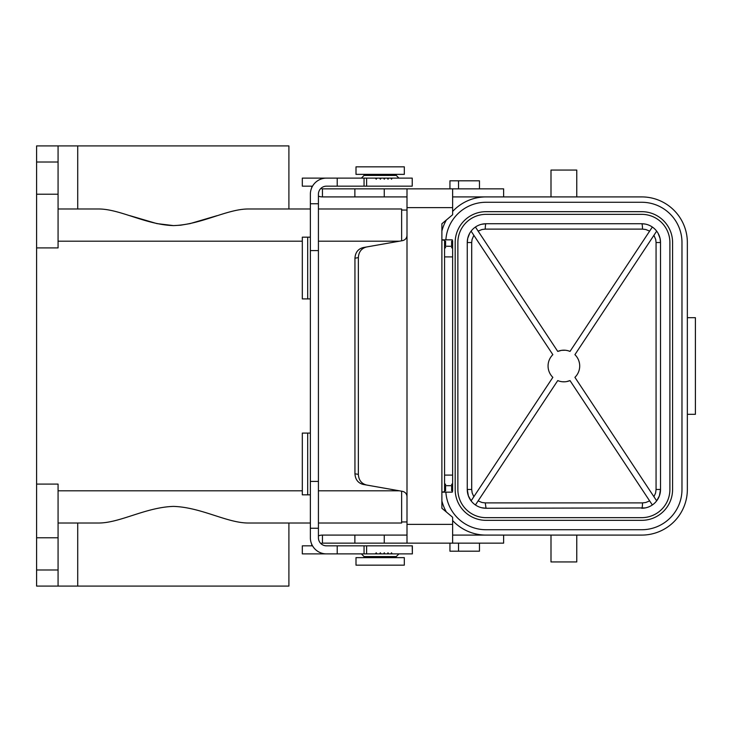 <?xml version="1.0" encoding="UTF-8"?>
<svg xmlns="http://www.w3.org/2000/svg" width="732" height="732" viewBox="0 0 732 732"><rect width="100%" height="100%" fill="white"/><g stroke="black" fill="none" stroke-linecap="round" stroke-linejoin="round"><path stroke-width="1.1" d="M401.63 240.801L401.63 208.986L318.42 208.986L401.63 208.986M58.075 208.986L97.914 208.986C119.581 208.657 145.238 224.678 173.484 225.602C201.73 224.678 227.387 208.657 249.054 208.986L310.368 208.986L288.902 208.986L288.902 145.906L58.075 145.906L58.075 247.901L36.6 247.901L36.6 484.099L58.075 484.099L58.075 586.094L288.902 586.094L288.902 523.014L310.368 523.014L249.054 523.014C227.387 523.343 201.73 507.322 173.484 506.398C145.238 507.322 119.581 523.343 97.914 523.014L58.075 523.014M58.075 586.094L36.6 586.094L36.6 484.099M36.6 247.901L36.6 162.01L58.075 162.01M58.075 145.906L36.6 145.906L36.6 162.01M392.196 178.114L391.519 179.194L390.833 178.114L412.226 178.114L412.226 186.166L364.051 186.166L364.051 178.114L366.622 178.114L366.622 186.166M388.006 179.194L387.283 178.114L388.729 178.114L388.006 179.194M407.001 521.943L401.63 521.943M407.001 210.057L401.63 210.057M401.63 523.014L318.42 523.014L401.63 523.014L401.63 491.199M216.965 215.693L190.055 223.608L180.658 225.2L173.484 225.602L156.913 223.608L130.003 215.693M387.283 178.114L381.162 178.114L380.356 179.194L379.542 178.114L381.162 178.114M385.05 178.114L384.291 179.194L383.513 178.114M36.6 194.218L58.075 194.218M36.6 537.782L58.075 537.782M337.214 186.166L326.481 186.166A8.052 8.052 0 0 0 318.42 194.218L318.42 203.743L310.368 203.743L310.368 194.218A16.104 16.104 0 0 1 326.481 178.114L364.051 178.114L364.051 186.166L337.214 186.166L337.214 178.114L302.316 178.114L302.316 186.166L312.527 186.166M550.995 535.092L550.995 561.938L576.761 561.938L576.761 535.092M452.623 535.092L641.717 535.092A45.631 45.631 0 0 0 687.348 489.47L687.348 242.539A45.631 45.631 0 0 0 641.717 196.908L486.048 196.908A45.631 45.631 0 0 0 452.623 211.466M320.936 543.62A2.681 2.681 0 0 1 322.455 543.144L407.001 543.144L407.001 496.653C406.791 493.826 405.308 492.069 402.563 491.364L363.145 484.419C358.076 483.083 355.34 479.533 354.947 473.787L354.947 258.213C355.34 252.467 358.076 248.917 363.145 247.581L402.563 240.636C405.308 239.931 406.791 238.175 407.001 235.347L407.001 207.641L452.623 207.641L452.623 214.741L441.89 223.745L441.89 239.849L444.571 240.325L444.571 241.459L445.651 241.267L444.571 241.084M458.534 188.856L458.534 180.804L449.942 180.804L449.942 188.856M366.549 246.986C361.48 248.322 358.744 251.863 358.351 257.618L358.351 474.382C358.744 480.137 361.48 483.678 366.549 485.014M377.062 178.114L376.221 179.194L375.36 178.114L379.542 178.114M412.226 186.166L412.226 178.114M458.534 180.804L479.469 180.804L479.469 188.856M404.311 166.841L355.999 166.841L355.999 174.362L404.311 174.362L404.311 166.841M390.833 178.114L388.729 178.114M322.455 196.908L322.455 188.856L354.874 188.856L354.874 196.908L322.455 196.908A10.733 10.733 0 0 1 318.42 196.121M375.36 178.114L366.622 178.114M452.623 207.641L452.623 188.856L384.263 188.856L384.263 196.908L407.001 196.908M407.001 188.856L407.001 207.641M320.936 188.38A2.681 2.681 0 0 0 322.455 188.856M311.713 186.166A10.733 10.733 0 0 0 311.805 187.575M407.001 496.653L407.001 235.347M445.87 492.151A40.26 40.26 0 0 0 486.048 529.73L641.717 529.73A40.26 40.26 0 0 0 681.977 489.47L681.977 242.53A40.26 40.26 0 0 0 641.717 202.27L486.048 202.27A40.26 40.26 0 0 0 445.87 239.849M485.682 535.092A45.631 45.631 0 0 1 452.623 520.534M446.383 512.025A45.631 45.631 0 0 1 441.89 500.972M441.89 231.028A45.631 45.631 0 0 1 446.383 219.975M641.717 211.667A30.863 30.863 0 0 1 672.589 242.53L672.589 489.47A30.863 30.863 0 0 1 641.717 520.333L486.048 520.333A30.863 30.863 0 0 1 455.176 489.47L455.176 242.53A30.863 30.863 0 0 1 486.048 211.667L641.717 211.667M669.899 242.53A28.182 28.182 0 0 0 641.717 214.348L486.048 214.348A28.182 28.182 0 0 0 457.866 242.53L457.866 489.47A28.182 28.182 0 0 0 486.048 517.652L641.717 517.652A28.182 28.182 0 0 0 669.899 489.47L669.899 242.53M469.633 233.389L467.721 238.376L467.254 242.53A18.785 18.785 0 0 1 486.048 223.745L641.717 223.745A18.785 18.785 0 0 1 660.511 242.53L660.511 489.47A18.785 18.785 0 0 1 641.717 508.255A5.371 0.787 90 0 0 642.513 502.893L645.761 502.5L649.632 500.889M473.842 235.292L472.03 239.565L471.701 242.53L467.254 242.53L467.254 489.47A18.785 18.785 0 0 0 486.048 508.255L645.212 507.926M653.923 496.717L655.607 492.938L656.064 489.47L660.511 489.47L659.395 495.839L656.668 500.853L574.913 377.346L575.572 376.66M656.064 489.47L656.064 242.53L655.735 239.565L653.923 235.292M578.957 361.187L579.424 363.017M656.668 231.147L574.913 354.663A15.82 15.82 0 0 1 574.913 377.346M471.097 231.147L552.852 354.663A15.82 15.82 0 0 0 552.852 377.346L471.097 500.853L468.37 495.839L467.254 489.47L471.701 489.47L472.158 492.938L473.842 496.717M475.425 504.97L557.747 380.585A15.82 15.82 0 0 0 570.008 380.585L652.34 504.97M475.425 227.03L557.747 351.415A15.82 15.82 0 0 1 570.008 351.415L652.34 227.03M656.064 242.53L660.511 242.53L660.044 238.376L658.132 233.389M645.212 224.074L641.717 223.745A5.371 0.787 -90 0 1 642.513 229.116L645.77 229.509L649.632 231.12M557.747 351.415L561.536 350.353L565.369 350.244M568.352 350.82L570.008 351.415M481.537 224.294L486.048 223.745A5.371 0.787 90 0 0 485.252 229.116L481.995 229.509L478.133 231.12M570.008 380.585L566.641 381.582M564.601 381.811L562.405 381.756M561.7 381.674L560.776 381.518M559.413 381.18L557.747 380.585M481.537 507.706L486.048 508.255L485.252 502.893L482.004 502.5L478.133 500.889M550.308 357.875L550.62 357.372M687.348 317.688L695.4 317.688L695.4 414.312L687.348 414.312M550.995 196.908L550.995 170.062L576.761 170.062L576.761 196.908M452.623 196.908L503.625 196.908L503.625 188.856L452.623 188.856M354.874 196.908L384.263 196.908M384.263 188.856L354.874 188.856M412.226 545.834L412.363 553.886L412.363 545.834L364.051 545.834L364.051 553.886L326.481 553.886A16.104 16.104 0 0 1 310.368 537.782L310.368 481.418L318.42 481.418L318.42 203.743M318.42 481.418L318.42 537.782A8.052 8.052 0 0 0 326.481 545.834L337.214 545.834L337.214 553.886L302.316 553.886L302.316 545.834L312.527 545.834M310.368 494.832L307.687 494.832L307.687 433.097L302.316 433.097L302.316 494.832L307.687 494.832M310.368 433.097L307.687 433.097M449.942 543.144L449.942 551.196L479.469 551.196L479.469 543.144M407.001 543.144L503.625 543.144L503.625 535.092M407.001 524.359L452.623 524.359L452.623 517.259L441.89 508.255L441.89 492.151L452.285 492.151L452.623 490.916L451.553 490.733L452.623 490.541L452.623 489.973L451.553 489.781L452.623 489.598L452.623 489.031L451.553 488.839L452.623 488.647L452.623 488.079L451.553 487.887L452.623 487.704L452.623 487.137L451.553 486.945L452.623 486.753L452.623 486.185L451.553 485.993L452.623 485.81L452.623 484.932L451.553 484.392L452.623 483.687L452.623 484.932M444.571 246.19L452.623 246.327L451.553 246.007L452.623 245.815L452.623 245.247L451.553 245.055L452.623 244.863L452.623 244.296L451.553 244.113L452.623 243.921L452.623 243.353L451.553 243.161L452.623 242.969L452.623 242.402L451.553 242.219L452.623 242.027L452.623 241.459L451.553 241.267L452.623 241.084L452.285 239.849L441.89 239.849L441.89 492.151L444.571 491.675L444.571 490.916L445.651 490.733L444.571 490.541L444.571 489.973L445.651 489.781L444.571 489.598L444.571 489.031L445.651 488.839L444.571 489.031M444.571 242.969L445.651 243.161L444.571 242.969L444.571 242.402L445.651 242.219L444.571 242.027L444.571 241.459M444.571 245.815L444.571 245.247L445.651 245.055L444.571 244.863L444.571 244.296L445.651 244.113L444.571 243.921L444.571 243.353M444.571 488.647L444.571 488.079L445.651 487.887L444.571 488.079M444.571 487.704L444.571 487.137L445.651 486.945L444.571 487.137M444.571 486.753L444.571 486.185L445.651 485.993L444.571 485.81L444.571 484.932L445.651 484.392L444.571 483.687L444.571 256.905L452.623 256.905L452.623 475.095L444.571 475.095M452.623 246.327L452.623 256.905M452.623 247.068L451.553 247.608L452.623 248.313M444.571 246.327L444.571 247.068L445.651 247.608L444.571 248.313L444.571 256.905M452.623 483.687L452.623 475.095M444.571 247.068L444.571 248.313M444.571 483.687L444.571 484.932M310.368 237.168L302.316 237.168L302.316 298.903L310.368 298.903M337.214 545.834L364.051 545.834L364.051 553.886L383.513 553.886L384.291 552.806L385.05 553.886L387.283 553.886L388.006 552.806L388.729 553.886L390.833 553.886L391.519 552.806L392.196 553.886L390.833 553.886M379.542 553.886L380.356 552.806L381.162 553.886M310.368 481.418L310.368 203.743M383.513 553.886L385.05 553.886M310.368 528.257L318.42 528.257M452.623 524.359L452.623 543.144M380.155 565.159L355.999 565.159L355.999 557.638L404.311 557.638L404.311 565.159L380.155 565.159M354.874 543.144L354.874 535.092L407.001 535.092M384.263 535.092L384.263 543.144M322.455 543.144L322.455 535.092L354.874 535.092M322.455 535.092A10.733 10.733 0 0 0 318.42 535.879M311.805 544.425A10.733 10.733 0 0 0 311.713 545.834M387.283 553.886L388.729 553.886M375.36 553.886L376.221 552.806L377.062 553.886M412.226 553.886L392.196 553.886M58.075 241.194L302.316 241.194M318.42 241.194L399.388 241.194M77.72 523.014L77.72 586.094M36.6 569.99L58.075 569.99M58.075 490.806L302.316 490.806M318.42 490.806L399.388 490.806M361.37 178.114L364.051 175.433L396.259 175.433L396.259 174.362M354.947 258.213L358.351 257.618M77.72 208.986L77.72 145.906M358.351 474.382L354.947 473.787M485.252 229.116L642.513 229.116M485.252 502.893L642.513 502.893M471.701 242.53L471.701 489.47M458.534 543.144L458.534 551.196M452.623 485.673L444.571 485.673M307.687 237.168L307.687 298.903M366.622 545.834L366.622 553.886M364.051 557.638L364.051 556.567L396.259 556.567L398.949 553.886M318.42 250.582L310.368 250.582M396.259 556.567L396.259 557.638M364.051 175.433L364.051 174.362M364.051 556.567L361.37 553.886M396.259 175.433L398.949 178.114"/></g></svg>
